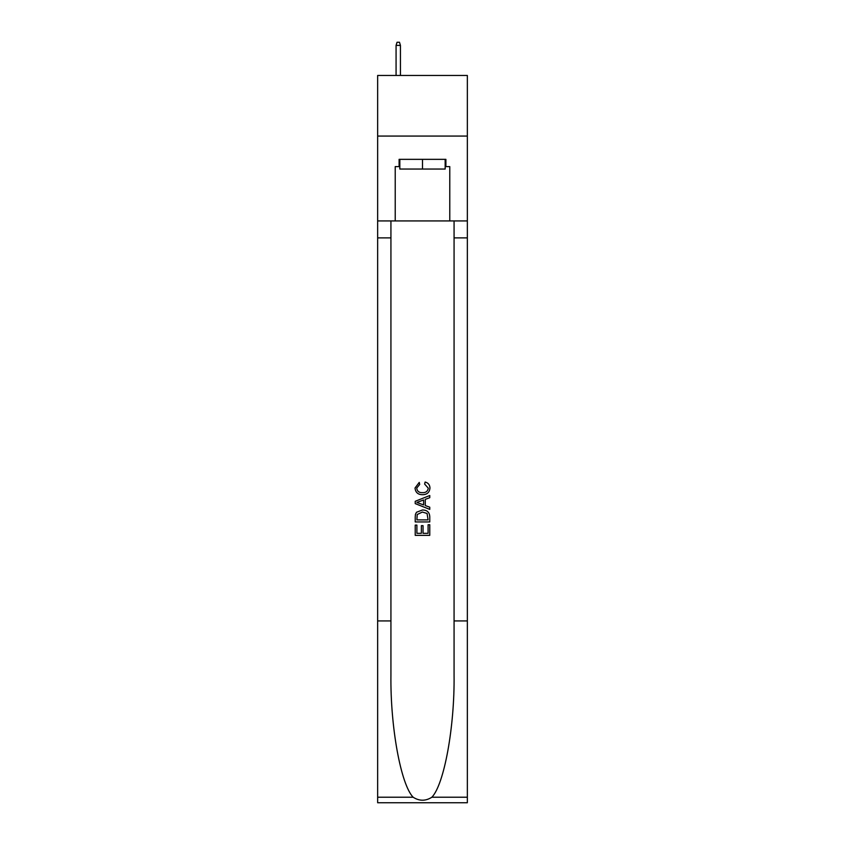 <?xml version="1.0" encoding="UTF-8"?>
<svg xmlns="http://www.w3.org/2000/svg" width="845" height="845" viewBox="0 0 845 845"><rect width="100%" height="100%" fill="white"/><g stroke="black" fill="none" stroke-linecap="round" stroke-linejoin="round"><path stroke-width="1.27" d="M467.348 136.066L467.348 75.458L377.652 75.458L377.652 136.066L467.348 136.066L467.348 220.925L449.772 220.925L449.772 166.613L445.896 166.613L445.896 159.346L399.104 159.346L399.104 166.613L399.833 166.613M445.167 159.346L445.167 169.042L399.833 169.042L399.833 159.346M422.5 159.346L422.5 169.042M428.088 524.734L428.088 533.311L423.049 533.311L428.088 533.311L428.088 524.734L429.767 524.734L429.767 535.36L415.222 535.36L415.222 525.104L415.222 535.36M421.37 525.664L421.37 533.311L416.902 533.311L421.37 533.311L421.37 525.664L423.049 525.664L423.049 533.311M416.469 512.281L415.434 514.394L416.469 512.281L422.416 510C427.063 509.979 429.513 512.228 429.767 516.728L429.767 521.935L415.222 521.935L415.222 516.96L415.222 521.935M425.109 482.03L424.634 484.079L425.109 482.03C428.193 482.833 429.809 484.808 429.957 487.966C429.556 492.434 427.042 494.684 422.384 494.705L422.384 494.705C417.916 494.61 415.465 492.381 415.032 488.009L419.257 482.4L419.701 484.449L416.712 488.104C417.145 491.251 419.036 492.772 422.373 492.656C425.785 492.836 427.75 491.336 428.278 488.156L424.634 484.079M431.879 797.215L467.348 797.215L467.348 802.75L377.652 802.75L377.652 620.927L390.929 620.927L390.929 674.986C390.274 726.647 400.762 784.371 413.12 797.215C419.363 801.208 425.616 801.208 431.879 797.215C444.238 784.371 454.726 726.647 454.071 674.986L454.071 220.925M415.222 501.296L415.222 503.609L429.767 509.377L415.222 503.609L415.222 501.296L429.767 495.519L415.222 501.296M454.071 620.927L467.348 620.927L467.348 220.925M377.652 620.927L377.652 136.066M390.929 220.925L390.929 620.927M467.348 797.215L467.348 620.927M377.652 220.925L395.228 220.925L395.228 166.613L399.104 166.613M395.228 220.925L449.772 220.925M445.167 166.613L445.896 166.613M429.767 495.519L429.767 497.694L425.288 499.353L425.288 505.553L429.767 507.201L429.767 509.377M419.585 503.44L423.609 504.93L423.609 499.965L416.902 502.448L419.585 503.44M423.609 499.965L423.609 504.93M415.222 516.96L415.434 514.394M427.063 513.454L428.088 519.886L427.063 513.454L422.384 512.049L417.198 514.531L416.902 519.886L428.088 519.886L416.902 519.886M415.222 525.104L416.902 525.104L416.902 533.311M400.435 75.458L400.435 45.398L396.073 45.398L396.073 75.458M396.073 45.398L397.044 42.25L399.474 42.25L400.435 45.398M454.071 237.889L467.348 237.889M390.929 237.889L377.652 237.889M377.652 797.215L413.12 797.215"/></g></svg>
